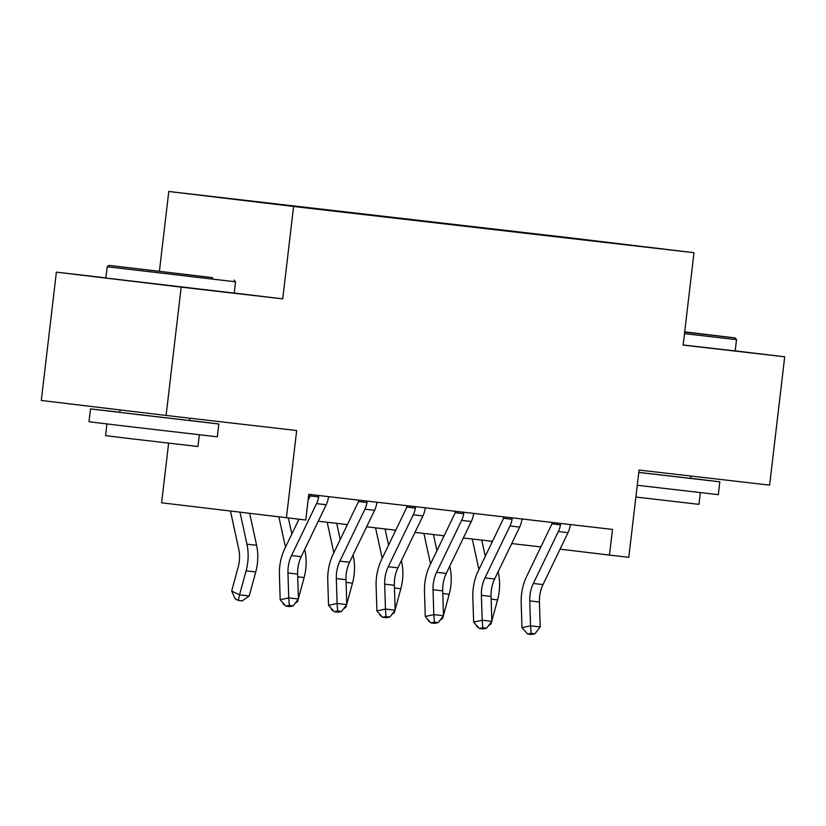 <?xml version="1.0" encoding="UTF-8"?>
<svg xmlns="http://www.w3.org/2000/svg" width="826" height="826" viewBox="0 0 826 826"><rect width="100%" height="100%" fill="white"/><g stroke="black" fill="none" stroke-linecap="round" stroke-linejoin="round"><path stroke-width="1.24" d="M316.1 209.04L288.883 205.808L316.1 209.04M168.628 443.159L161.617 502.797L305.765 520.019L308.779 494.361L612.479 529.414L609.464 555.082L628.803 557.313L639.056 470.056L769.625 485.13L784.7 356.811L735.202 350.864M105.893 277.866L56.374 272.146L41.3 400.465L166.098 415.457L181.173 287.138L282.729 298.867L293.581 206.479L168.783 191.487L159.418 271.165M293.581 206.479L693.995 252.704L569.197 237.712L168.783 191.487M56.374 272.146L181.173 287.138M637.62 246.055L663.99 249.184L637.61 246.138M538.098 234.625L273.045 203.939M537.922 234.274L589.795 240.593M272.91 203.681L589.867 240.511M286.426 517.788L296.668 430.532L166.098 415.457M693.995 252.704L683.143 345.092L784.7 356.811M560.069 549.145L609.464 555.082M318.278 521.227L347.426 524.593M366.63 526.812L395.778 530.178M414.993 532.398L444.14 535.754M463.355 537.974L492.502 541.34M511.717 543.56L540.865 546.926M282.729 298.867L234.202 293.034M570.797 524.531L570.126 525.986A18.089 11.894 96.6 0 1 568.009 532.656L543.002 584.591A25.843 16.985 -83.4 0 0 539.43 602.02L540.214 626.924L530.54 625.809L531.087 633.325L527.669 634.069L531.531 634.513L534.959 633.769L531.087 633.325M560.214 523.312L560.451 524.861A18.089 11.894 96.6 0 1 558.345 531.531L533.328 583.476A25.843 16.985 -83.4 0 0 529.755 600.905L530.54 625.809L521.991 627.667L521.196 602.773A38.76 25.482 96.6 0 1 526.554 576.62L551.572 524.686A5.173 3.397 -83.4 0 0 551.913 523.839L551.778 522.3M560.451 524.861L551.913 523.839M521.991 627.667L527.669 634.069M534.959 633.769L540.214 626.924M478.471 627.543L476.994 626.82L476.137 624.921M489.983 623.785L491.026 623.909L491.646 621.617M491.842 620.894L497.562 599.882A38.76 25.482 -83.4 0 0 498.408 573.192L498.109 571.809M491.79 542.816L491.439 541.216M485.296 556.301L481.775 540.101M472.265 539.006L478.915 569.548M491.026 623.909L488.569 625.623M522.445 518.945L521.764 520.401A18.089 11.894 96.6 0 1 519.657 527.071L494.64 579.005A25.843 16.985 -83.4 0 0 491.067 596.434L491.852 621.338L482.188 620.223L482.725 627.739L479.307 628.483L483.179 628.937L486.597 628.183L482.725 627.739M511.852 517.726L512.089 519.286A18.089 11.894 96.6 0 1 509.983 525.955L484.965 577.89A25.843 16.985 -83.4 0 0 481.393 595.319L482.188 620.223L473.628 622.092L472.833 597.188A38.76 25.482 96.6 0 1 478.192 571.045L503.21 519.1A5.173 3.397 -83.4 0 0 503.55 518.253L503.416 516.715M512.089 519.286L503.55 518.253M473.628 622.092L479.307 628.483M486.597 628.183L491.852 621.338M474.083 513.369L473.401 514.815A18.089 11.894 96.6 0 1 471.295 521.485L446.277 573.43A25.843 16.985 -83.4 0 0 442.705 590.858L443.5 615.762L433.826 614.637L434.373 622.164L430.945 622.907L434.817 623.351L438.234 622.608L434.373 622.164M463.489 512.141L463.737 513.7A18.089 11.894 96.6 0 1 461.62 520.37L436.603 572.304A25.843 16.985 -83.4 0 0 433.03 589.743L433.826 614.637L425.266 616.506L424.481 591.602A38.76 25.482 96.6 0 1 429.84 565.459L454.858 513.514A5.173 3.397 -83.4 0 0 455.188 512.678L455.064 511.129M463.737 513.7L455.188 512.678M425.266 616.506L430.945 622.907M438.234 622.608L443.5 615.762M425.72 507.784L425.049 509.229A18.089 11.894 96.6 0 1 422.933 515.909L397.925 567.844A25.843 16.985 -83.4 0 0 394.343 585.273L395.138 610.177L385.463 609.061L386.01 616.578L382.583 617.321L386.454 617.765L389.882 617.022L386.01 616.578M415.137 506.565L415.375 508.114A18.089 11.894 96.6 0 1 413.268 514.784L388.251 566.729A25.843 16.985 -83.4 0 0 384.679 584.158L385.463 609.061L376.904 610.92L376.119 586.016A38.76 25.482 96.6 0 1 381.478 559.873L406.495 507.938A5.173 3.397 -83.4 0 0 406.836 507.092L406.702 505.543M415.375 508.114L406.836 507.092M376.904 610.92L382.583 617.321M389.882 617.022L395.138 610.177M430.109 621.957L428.632 621.245L427.775 619.335M441.621 618.199L442.664 618.323L443.283 616.031M443.479 615.308L449.199 594.297A38.76 25.482 -83.4 0 0 450.046 567.617L449.747 566.233M443.428 537.23L443.087 535.64M436.944 550.715L433.413 534.515M423.903 533.42L430.553 563.972M442.664 618.323L440.206 620.037M381.746 616.382L380.27 615.659L379.423 613.749M393.259 612.624L394.301 612.737L394.931 610.445M395.127 609.733L400.837 588.721A38.76 25.482 -83.4 0 0 401.684 562.031L401.384 560.648M395.076 531.655L394.725 530.055M388.581 545.129L385.05 528.939M375.541 527.835L382.201 558.386M394.301 612.737L391.854 614.461M333.394 610.796L331.918 610.073L331.061 608.163M344.907 607.038L345.949 607.162L346.569 604.869M346.765 604.147L352.485 583.135A38.76 25.482 -83.4 0 0 353.332 556.445L353.032 555.062M346.714 526.069L346.362 524.469M340.219 539.543L336.698 523.354M327.189 522.259L333.838 552.8M345.949 607.162L343.492 608.876M377.368 502.198L376.687 503.654A18.089 11.894 96.6 0 1 374.581 510.323L349.563 562.258A25.843 16.985 -83.4 0 0 345.991 579.687L346.775 604.591L337.111 603.476L337.648 610.992L334.231 611.736L338.092 612.19L341.52 611.436L337.648 610.992M366.775 500.979L367.012 502.538A18.089 11.894 96.6 0 1 364.906 509.208L339.889 561.143A25.843 16.985 -83.4 0 0 336.316 578.572L337.111 603.476L328.552 605.344L327.757 580.441A38.76 25.482 96.6 0 1 333.115 554.287L358.133 502.353A5.173 3.397 -83.4 0 0 358.474 501.506L358.339 499.967M367.012 502.538L358.474 501.506M328.552 605.344L334.231 611.736M341.52 611.436L346.775 604.591M285.032 605.21L283.555 604.498L282.699 602.588M296.544 601.452L297.587 601.576L298.207 599.284M298.403 598.561L304.123 577.55A38.76 25.482 -83.4 0 0 304.97 550.87L304.67 549.476M298.351 520.483L298.062 519.131M291.857 533.968L288.388 518.016M278.868 516.88L285.476 547.225M297.587 601.576L295.13 603.29M684.671 332.135L735.161 337.927L684.702 331.856M735.161 337.927L736.524 339.641L684.486 333.683M684.692 331.928L703.855 334.251L684.671 332.062M690.577 478.264L719.818 481.816L718.31 494.65L637.269 485.275M719.818 481.816L638.777 472.441M700.334 492.647L698.961 504.345L635.886 497.035M736.524 339.641L735.192 350.936L683.164 344.969M690.835 476.034L690.567 478.388L638.787 472.369M212.695 277.67L108.929 265.373L212.695 277.67M235.524 281.811L107.204 266.736L105.873 278.021L234.192 293.096L235.524 281.811L234.161 280.086M192.117 275.203L140.234 269.049L192.117 275.203M189.577 420.424L218.818 423.986L217.31 436.82L126.584 426.288L88.991 421.745L90.499 408.911L119.77 412.226M218.818 423.986L90.499 408.911M199.334 434.806L197.961 446.515L132.635 438.936L105.573 435.653L106.946 423.955M189.835 418.204L189.567 420.548L140.203 414.828L119.76 412.35L120.038 409.923M329.006 496.622L328.325 498.068A18.089 11.894 96.6 0 1 326.218 504.738L301.201 556.672A25.843 16.985 -83.4 0 0 297.628 574.111L298.423 599.015L288.749 597.89L289.296 605.406L285.868 606.16L289.74 606.604L293.158 605.861L289.296 605.406M318.413 495.394L318.65 496.953A18.089 11.894 96.6 0 1 316.544 503.623L291.526 555.557A25.843 16.985 -83.4 0 0 287.954 572.996L288.749 597.89L280.19 599.759L279.405 574.855A38.76 25.482 96.6 0 1 284.764 548.712L298.96 519.234M308.088 500.277L309.771 496.767A5.173 3.397 -83.4 0 0 310.111 495.93L309.977 494.382M318.65 496.953L310.111 495.93M280.19 599.759L285.868 606.16M293.158 605.861L298.423 599.015M230.464 511.067L238.766 549.218A25.843 16.985 96.6 0 1 238.208 567.018L231.672 591.034L239.55 594.875L246.096 570.849A38.76 25.482 -83.4 0 0 246.943 544.169L239.984 512.213M238.353 600.45L239.55 594.875L249.225 595.99L242.224 600.894L238.353 600.45L235.193 598.912L231.672 591.034M249.225 595.99L255.761 571.974A38.76 25.482 -83.4 0 0 256.607 545.284L249.659 513.369M543.002 584.591L533.328 583.476M539.43 602.02L529.755 600.905M568.009 532.656L558.345 531.531M491.15 599.139L497.562 599.882M497.489 573.089L498.408 573.192M494.64 579.005L484.965 577.89M491.067 596.434L481.393 595.319M519.657 527.071L509.983 525.955M446.277 573.43L436.603 572.304M442.705 590.858L433.03 589.743M471.295 521.485L461.62 520.37M397.925 567.844L388.251 566.729M394.343 585.273L384.679 584.158M422.933 515.909L413.268 514.784M442.788 593.564L449.199 594.297M449.127 567.503L450.046 567.617M394.436 587.978L400.837 588.721M400.775 561.928L401.684 562.031M346.073 582.392L352.485 583.135M352.413 556.342L353.332 556.445M349.563 562.258L339.889 561.143M345.991 579.687L336.316 578.572M374.581 510.323L364.906 509.208M297.711 576.816L304.123 577.55M304.051 550.756L304.97 550.87M301.201 556.672L291.526 555.557M297.628 574.111L287.954 572.996M326.218 504.738L316.544 503.623M246.096 570.849L255.761 571.974M246.943 544.169L256.607 545.284M108.929 265.373L107.204 266.736"/></g></svg>
